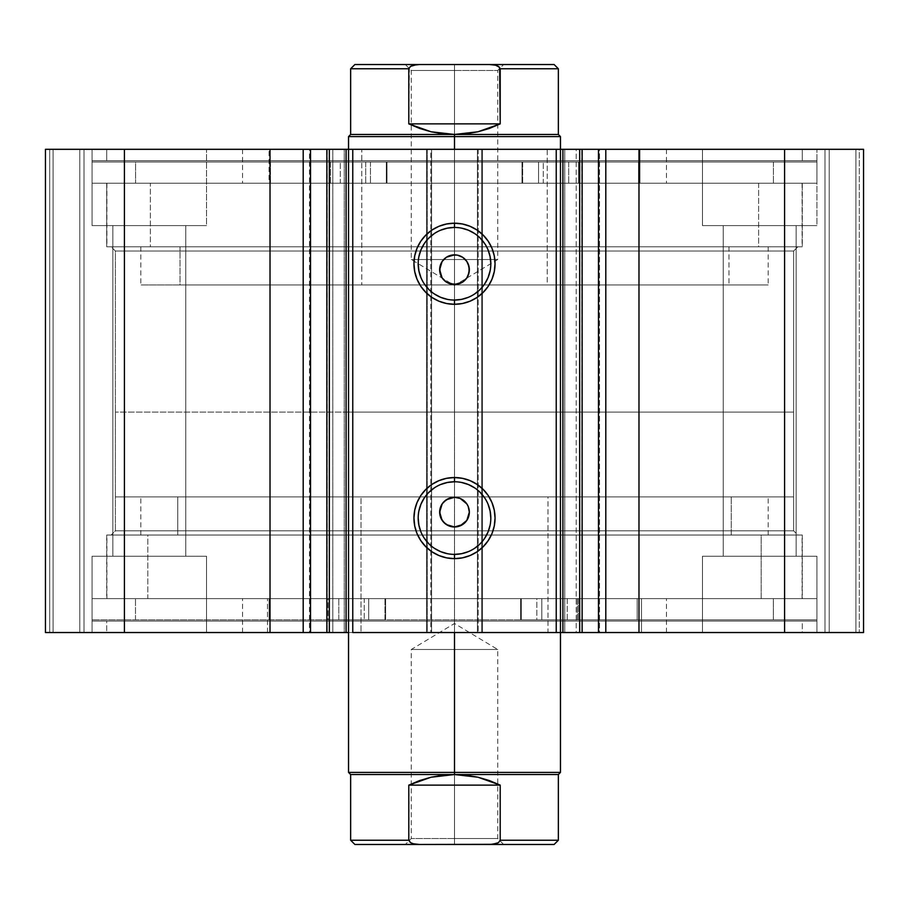 <?xml version="1.0" encoding="UTF-8"?>
<svg xmlns="http://www.w3.org/2000/svg" width="909" height="909" viewBox="0 0 909 909"><rect width="100%" height="100%" fill="white"/><g stroke="black" fill="none" stroke-linecap="round" stroke-linejoin="round"><path stroke-width="0.68" stroke-dasharray="4.54 3.41" d="M598.202 632.528L599.52 632.528L598.474 632.528L599.52 632.528L599.52 149.303L598.474 149.303L599.52 149.303L599.52 632.528L564.762 632.528L581.726 632.528L576.192 632.528L576.192 149.303L581.726 149.303L582.124 632.528L582.124 149.303L564.762 149.303L582.124 149.303M582.135 632.528L564.762 632.528L564.762 149.303L576.192 149.303L576.192 632.528L564.762 632.528L564.762 149.303L582.135 149.303M310.526 632.528L309.48 632.528L310.526 632.528L309.48 632.528L309.48 149.303L344.238 149.303L344.238 632.528L326.876 632.528L344.238 632.528L344.238 149.303L332.808 149.303L332.808 632.528L326.876 632.528M793.614 251.032L115.386 251.032L111.148 246.793L797.852 246.793L793.614 251.032L793.614 530.799L797.852 535.037L111.148 535.037L115.386 530.799L793.614 530.799L115.386 530.799L115.386 251.032L793.614 251.032L115.386 251.032L115.386 530.799L793.614 530.799L793.614 251.032L797.852 246.793L111.148 246.793L802.295 246.793L106.705 246.793L106.705 183.209L802.295 183.209L802.295 246.793L802.295 183.209L454.5 183.209L816.918 183.209L92.082 183.209L92.082 160.745L816.918 160.745L816.918 183.209L816.918 160.745L92.082 160.745L816.918 160.745L92.082 160.745L92.082 183.209L816.918 183.209L106.705 183.209L802.295 183.209L106.705 183.209L106.705 246.793L802.295 246.793L111.148 246.793L115.386 251.032L793.614 251.032M454.5 481.77A36.315 36.315 0 0 0 418.185 518.085A36.315 36.315 0 0 0 454.5 554.388A36.315 36.315 0 0 0 490.815 518.085A36.315 36.315 0 0 0 454.5 481.77L461.579 482.474M454.5 227.443A36.315 36.315 0 0 0 418.185 263.746A36.315 36.315 0 0 0 454.5 300.061A36.315 36.315 0 0 0 490.815 263.746A36.315 36.315 0 0 0 454.5 227.443L461.579 228.136M106.705 598.622L802.295 598.622L802.295 535.037L106.705 535.037L106.705 598.622L454.5 598.622L92.082 598.622L92.082 621.086L816.918 621.086L816.918 598.622L92.082 598.622L816.918 598.622L816.918 621.086L92.082 621.086L815.18 621.086L92.082 621.086L92.082 598.622L802.295 598.622L106.705 598.622L106.705 535.037L802.295 535.037L802.295 598.622L106.705 598.622M106.705 632.528L802.295 632.528L802.295 621.086L106.705 621.086L106.705 632.528L802.295 632.528L106.705 632.528L106.705 621.086L802.295 621.086L802.295 632.528L106.705 632.528M106.705 149.303L802.295 149.303L802.295 160.745L106.705 160.745L106.705 149.303L108.376 149.303L106.705 149.303L106.705 160.745L802.295 160.745L802.295 149.303L106.705 149.303M816.918 225.602L702.475 225.602L702.475 149.303L816.918 149.303L816.918 225.602L702.475 225.602L702.475 149.303L816.918 149.303L816.918 225.602L702.475 225.602L816.918 225.602L816.918 149.303L702.475 149.303L815.827 149.303L702.475 149.303L702.475 225.602L816.918 225.602L723.246 225.602L796.148 225.602L796.148 556.228L723.246 556.228L723.246 225.602L796.148 225.602L796.148 556.228L723.246 556.228L723.246 225.602L723.246 556.228L796.148 556.228L796.148 225.602L723.246 225.602L723.246 556.228L796.148 556.228L796.148 225.602L702.475 225.602L816.918 225.602L816.918 149.303L702.475 149.303L702.475 225.602L816.918 225.602M206.525 225.602L92.082 225.602L92.082 149.303L206.525 149.303L206.525 225.602L92.082 225.602L92.082 149.303L206.525 149.303L206.525 225.602L92.082 225.602L206.525 225.602L206.525 149.303L92.082 149.303L205.423 149.303L92.082 149.303L92.082 225.602L206.525 225.602L112.852 225.602L185.754 225.602L185.754 556.228L112.852 556.228L112.852 225.602L185.754 225.602L185.754 556.228L112.852 556.228L112.852 225.602L112.852 556.228L185.754 556.228L185.754 225.602L112.852 225.602L112.852 556.228L185.754 556.228L185.754 225.602L92.082 225.602L206.525 225.602L206.525 149.303L92.082 149.303L92.082 225.602L206.525 225.602M702.475 556.228L816.918 556.228L816.918 632.528L702.475 632.528L702.475 556.228L816.918 556.228L816.918 632.528L702.475 632.528L702.475 556.228L703.577 556.228L702.475 556.228L702.475 632.528L816.918 632.528L702.475 632.528L816.918 632.528L702.475 632.528L816.918 632.528L816.918 556.228L702.475 556.228L703.577 556.228L702.475 556.228L702.475 632.528L816.918 632.528L816.918 556.228L702.475 556.228M92.082 556.228L206.525 556.228L206.525 632.528L92.082 632.528L92.082 556.228L206.525 556.228L206.525 632.528L92.082 632.528L92.082 556.228L93.172 556.228L92.082 556.228L92.082 632.528L206.525 632.528L92.082 632.528L206.525 632.528L92.082 632.528L206.525 632.528L206.525 556.228L92.082 556.228L93.172 556.228L92.082 556.228L92.082 632.528L206.525 632.528L206.525 556.228L92.082 556.228M863.55 632.528L45.45 632.528L84.026 632.528L45.45 632.528L45.45 149.303L84.026 149.303L45.45 149.303L45.45 632.528L45.45 149.303L45.45 632.528L53.086 632.528L53.086 149.303L49.688 149.303L49.688 632.528L49.688 149.303L53.086 149.303L53.086 632.528L53.086 149.303L53.086 632.528L79.787 632.528L79.787 149.303L53.086 149.303L79.787 149.303L79.787 632.528L53.086 632.528L53.086 149.303L53.086 632.528L53.086 149.303L53.086 632.528L49.688 632.528L49.688 149.303L45.45 149.303L49.688 149.303L49.688 632.528L45.45 632.528L45.45 149.303L124.419 149.303L45.45 149.303L45.45 632.528L427.366 632.528L427.366 149.303L124.419 149.303L124.419 632.528L124.419 149.303L431.605 149.303L427.366 149.303L427.366 632.528L431.605 632.528L431.605 149.303L431.605 632.528L426.526 632.528L426.526 149.303L431.605 149.303L431.605 632.528L431.605 149.303L426.526 149.303L426.526 632.528L426.526 149.303L426.526 632.528L478.236 632.528L478.236 149.303L426.526 149.303L430.764 149.303L430.764 632.528L430.764 149.303L478.236 149.303L478.236 632.528L482.474 632.528L482.474 149.303L478.236 149.303L482.474 149.303L482.474 632.528L477.395 632.528L477.395 149.303L482.474 149.303L482.474 632.528L482.474 149.303L477.395 149.303L477.395 632.528L477.395 149.303L481.634 149.303L477.395 149.303L477.395 632.528L784.581 632.528L784.581 149.303L481.634 149.303L481.634 632.528L481.634 149.303L863.55 149.303L784.581 149.303L784.581 632.528L863.55 632.528L863.55 149.303L863.55 632.528L855.914 632.528L855.914 149.303L859.312 149.303L859.312 632.528L859.312 149.303L855.914 149.303L855.914 632.528L855.914 149.303L855.914 632.528L829.213 632.528L829.213 149.303L855.914 149.303L829.213 149.303L829.213 632.528L855.914 632.528L855.914 149.303L855.914 632.528L855.914 149.303L855.914 632.528L859.312 632.528L859.312 149.303L863.55 149.303L863.55 632.528L863.55 149.303L863.55 632.528L859.312 632.528L859.312 149.303L863.55 149.303L863.55 632.528M310.798 149.303L309.48 149.303L310.526 149.303L309.48 149.303L309.48 632.528L310.798 632.528M326.865 632.528L344.238 632.528L332.808 632.528L332.808 149.303L326.876 149.303L327.274 632.528L327.274 149.303L344.238 149.303L326.865 149.303M348.363 632.528L548.002 632.528L548.002 496.893L348.533 496.893L454.5 496.893L454.5 632.528L454.5 496.893L560.467 496.893L454.5 496.893L454.5 412.107L454.5 496.893L115.386 496.893L793.614 496.893L115.386 496.893L560.467 496.893L454.5 496.893L454.5 412.107L115.386 412.107L454.5 412.107L454.5 149.303L454.5 412.107L348.533 412.107L454.5 412.107L454.5 136.589L348.533 136.589L454.5 136.589L454.5 412.107L793.614 412.107L454.5 412.107L454.5 496.893L793.614 496.893L454.5 496.893L454.5 772.411L560.467 772.411L454.5 772.411L454.5 496.893L348.533 496.893L360.998 496.893L360.998 632.528L348.533 632.528L348.533 149.303L348.533 632.528M560.467 632.528L560.467 149.303L560.467 632.528L560.467 496.893L560.467 632.528L360.998 632.528L360.998 496.893L560.467 496.893L548.002 496.893L548.002 632.528L349.045 632.528L560.637 632.528M348.363 149.303L560.637 149.303M454.523 526.981L451.591 526.697M460.193 525.845L457.397 526.697M464.988 522.641L462.738 524.482M469.055 515.039L466.828 520.391M469.055 509.256L469.339 512.153M466.84 503.904L468.215 506.472M463.965 500.723L464.988 501.666M460.181 498.439L462.749 499.814M454.5 497.314L457.397 497.598M447.546 499.041L451.614 497.598M442.172 503.904L444.012 501.654M439.956 509.245L440.797 506.461M439.729 513.562L439.661 512.131M440.286 516.392L439.945 515.039M443.024 521.561L442.16 520.38M445.035 523.573L444.001 522.63M447.444 525.197L446.251 524.482M450.148 526.334L448.819 525.856M460.181 283.392L457.397 284.233M464.988 280.177L462.738 282.029M466.828 277.927L469.055 272.575M469.055 266.791L469.339 269.689M466.84 261.44L468.215 264.019M463.965 258.258L464.988 259.201M460.181 255.974L462.749 257.349M454.477 254.85L457.397 255.134M450.25 255.474L451.614 255.134M447.546 256.577L448.83 255.974M445.137 258.179L446.262 257.349M442.172 261.44L444.012 259.19M440.32 265.314L440.797 264.008M439.729 271.098L439.661 269.678M440.286 273.927L439.945 272.564M443.024 279.097L442.16 277.927M445.035 281.108L444.001 280.165M447.444 282.733L446.239 282.006M451.591 284.233L454.5 284.517M450.137 283.869L448.807 283.381M185.754 556.228L112.852 556.228L185.754 556.228M796.148 556.228L723.246 556.228L796.148 556.228M185.754 225.602L112.852 225.602L185.754 225.602M796.148 225.602L723.246 225.602L796.148 225.602M84.026 149.303L84.026 632.528L84.026 149.303L84.026 632.528L79.787 632.528L79.787 149.303L84.026 149.303L79.787 149.303L79.787 632.528L84.026 632.528L84.026 149.303M824.974 149.303L824.974 632.528L824.974 149.303L824.974 632.528L829.213 632.528L829.213 149.303L824.974 149.303L829.213 149.303L829.213 632.528L824.974 632.528L824.974 149.303M106.705 160.745L802.295 160.745L106.705 160.745M92.082 183.209L816.918 183.209L816.918 162.018L92.082 162.018L92.082 183.209L92.082 162.018L370.44 162.018L370.44 183.209L92.082 183.209L370.44 183.209L370.44 162.018L386.984 162.018L386.984 183.209L386.961 162.018L386.961 183.209L370.44 183.209L386.984 183.209L135.566 183.209L135.566 162.018L270.45 162.018L270.45 183.209L773.434 183.209L773.434 162.018L135.566 162.018L135.566 183.209L773.434 183.209L638.55 183.209L638.55 162.018L773.434 162.018L773.434 183.209L522.027 183.209L522.039 162.018L816.918 162.018L816.918 183.209L538.56 183.209L538.56 162.018L538.56 183.209L522.039 183.209L816.918 183.209L92.082 183.209M106.705 246.793L420.412 246.793L106.705 246.793M802.295 621.086L106.705 621.086L802.295 621.086M816.918 598.622L92.082 598.622L92.082 619.813L816.918 619.813L816.918 598.622L816.918 619.813L536.833 619.813L536.833 598.622L816.918 598.622L536.833 598.622L536.833 619.813L520.641 619.813L520.641 598.622L520.664 619.813L520.664 598.622L135.486 598.622L135.486 619.813L773.354 619.813L637.198 619.813L637.198 598.622L773.354 598.622L773.354 619.813L773.354 598.622L135.486 598.622L269.109 598.622L269.109 619.813L135.486 619.813L135.486 598.622L385.598 598.622L385.586 619.813L92.082 619.813L92.082 598.622L368.724 598.622L368.724 619.813L368.724 598.622L385.586 598.622L92.082 598.622L816.918 598.622L816.918 619.813L92.082 619.813L816.918 619.813M802.295 535.037L106.705 535.037L802.295 535.037M797.852 535.037L111.148 535.037L797.852 535.037L793.614 530.799L115.386 530.799L111.148 535.037L797.852 535.037M468.396 297.3L474.668 293.937M480.179 289.426L484.69 283.926M490.11 270.837L490.815 263.746M488.042 249.861L484.69 243.578M480.179 238.078L474.668 233.556M440.604 230.204L434.332 233.556M428.821 238.078L424.31 243.578M418.89 256.668L418.185 263.746M420.958 277.643L424.31 283.926M428.821 289.426L434.332 293.937M447.421 299.368L454.5 300.061M468.396 551.627L474.668 548.275M480.179 543.752L484.69 538.253M490.11 525.163L490.815 518.085M488.042 504.188L484.69 497.905M480.179 492.405L474.668 487.894M440.604 484.531L434.332 487.894M428.821 492.405L424.31 497.905M418.89 510.994L418.185 518.085M420.958 531.981L424.31 538.253M428.821 543.752L434.332 548.275M447.421 553.695L454.5 554.388M728.961 246.793L728.961 284.949L140.827 284.949L180.039 284.949L180.039 246.793L768.173 246.793L180.039 246.793L180.039 284.949L768.139 284.949L140.861 284.949L768.173 284.949L728.961 284.949L728.961 246.793M361.782 284.949L560.467 284.949L547.218 284.949L547.218 149.303L348.897 149.303L361.782 149.303L361.782 284.949L361.782 149.303L560.103 149.303L547.218 149.303L547.218 284.949L348.533 284.949L560.103 284.949L361.782 284.949M560.467 284.949L560.467 149.303L348.533 149.303L348.533 412.107L350.567 412.107L348.533 412.107M639.947 149.303L639.947 183.209L242.555 183.209L269.053 183.209L269.053 149.303L666.445 149.303L269.053 149.303L269.053 183.209L666.422 183.209L242.578 183.209L666.445 183.209L639.947 183.209L639.947 149.303L666.422 149.303L242.578 149.303L639.947 149.303M758.629 183.209L758.629 246.793L106.91 246.793L150.371 246.793L150.371 183.209L802.09 183.209L150.371 183.209L150.371 246.793L802.045 246.793L106.955 246.793L802.09 246.793L758.629 246.793L758.629 183.209L802.045 183.209L106.955 183.209L758.629 183.209M454.5 838.541L411.266 838.541L454.5 838.541L454.5 844.472L454.5 649.492L411.266 649.492L454.5 649.492L454.5 838.541L411.266 838.541L454.5 838.541L454.5 623.506L454.5 649.492L411.266 649.492L454.5 649.492L454.5 623.506L454.5 649.492L497.734 649.492L454.5 649.492L454.5 838.541L497.734 838.541L454.5 838.541L454.5 844.472L405.334 844.472L503.666 844.472L454.5 844.472L454.5 838.541L497.734 838.541L454.5 838.541M500.2 840.234L558.353 840.234L500.2 840.234L500.2 785.126L489.303 780.536L477.952 777.218L466.306 775.207L454.5 774.536L454.5 772.411L348.533 772.411L454.5 772.411L454.5 774.536L350.647 774.536L558.353 774.536L454.5 774.536L431.048 777.218L408.8 785.126L408.8 840.234L350.647 840.234L408.8 840.234L410.538 842.654L413.39 843.802L419.481 844.472L489.519 844.472L498.462 842.643L500.2 840.234L500.2 785.126L477.952 777.218L454.5 774.536L442.694 775.207L431.048 777.218L419.697 780.536L408.8 785.126L408.8 840.234L410.538 842.654L416.413 844.325M454.5 70.459L497.734 70.459L454.5 70.459L454.5 64.528L454.5 259.508L497.734 259.508L454.5 259.508L454.5 70.459L497.734 70.459L454.5 70.459L454.5 285.494L454.5 259.508L497.734 259.508L454.5 259.508L454.5 285.494L454.5 259.508L411.266 259.508L454.5 259.508L454.5 70.459L411.266 70.459L454.5 70.459L454.5 64.528L503.666 64.528L405.334 64.528L503.666 64.528L454.5 64.528L454.5 70.459L411.266 70.459L454.5 70.459M408.8 68.766L350.647 68.766L408.8 68.766L408.8 123.874L419.697 128.464L431.048 131.782L442.694 133.793L454.5 134.464L454.5 136.589L560.467 136.589L454.5 136.589L454.5 134.464L558.353 134.464L454.5 134.464L477.952 131.782L500.2 123.874L500.2 68.766L558.353 68.766L500.2 68.766L498.462 66.357L495.61 65.209L489.519 64.528L419.481 64.528L413.39 65.198L409.357 67.346L408.8 123.874L431.048 131.782L454.5 134.464L350.647 134.464L454.5 134.464L466.306 133.793L477.952 131.782L489.303 128.464L500.2 123.874L500.2 68.766M454.5 412.107L793.614 412.107L454.5 412.107M408.8 123.874L500.2 123.874L408.8 123.874M419.481 64.528L489.519 64.528M499.643 67.346L495.61 65.209L492.587 64.675M416.413 64.675L413.39 65.198L409.357 67.346M454.5 259.508L411.266 259.508L454.5 259.508M454.5 64.528L405.334 64.528L454.5 64.528M500.2 785.126L408.8 785.126L500.2 785.126M489.519 844.472L419.481 844.472M492.587 844.325L495.61 843.791L499.643 841.654M454.5 649.492L497.734 649.492L454.5 649.492M454.5 844.472L503.666 844.472L454.5 844.472M340.273 162.018L365.702 162.018L365.702 183.209L340.273 183.209L340.273 162.018L340.273 183.209L365.702 183.209L340.273 183.209L365.702 183.209L365.702 162.018L340.273 162.018M543.298 162.018L568.727 162.018L568.727 183.209L543.298 183.209L543.298 162.018L543.298 183.209L568.727 183.209L543.298 183.209L568.727 183.209L568.727 162.018L543.298 162.018M135.566 162.018L816.918 162.018L135.566 162.018M578.533 183.209L522.664 183.209L522.664 162.018L578.533 162.018L578.533 183.209L579.624 183.209L579.624 162.018L578.533 162.018L578.533 183.209M522.039 162.018L522.016 183.209L522.664 183.209L522.664 162.018L522.039 162.018M638.538 183.209L579.624 183.209L579.624 162.018L638.538 162.018L638.538 183.209L638.55 162.018L638.538 183.209M386.336 183.209L330.467 183.209L330.467 162.018L386.336 162.018L386.336 183.209L386.984 183.209L386.984 162.018L386.336 162.018L386.336 183.209M270.462 162.018L270.45 183.209L270.462 162.018L329.376 162.018L329.376 183.209L270.462 183.209L270.462 162.018M329.376 162.018L329.376 183.209L330.467 183.209L330.467 162.018L329.376 162.018M567.25 619.813L541.821 619.813L541.821 598.622L567.25 598.622L567.25 619.813L542.809 619.813L567.25 619.813L567.25 598.622L541.821 598.622L567.25 598.622L541.821 598.622L541.821 619.813L567.25 619.813L567.25 598.622M364.236 619.813L338.796 619.813L338.796 598.622L364.236 598.622L364.236 619.813L364.236 598.622L338.796 598.622L364.236 598.622L338.796 598.622L338.796 619.813L364.236 619.813L364.236 598.622M773.354 619.813L577.908 619.813L773.354 619.813L773.354 598.622L577.908 598.622L773.354 598.622M329.183 598.622L384.962 598.622L384.962 619.813L329.183 619.813L329.183 598.622L328.092 598.622L328.092 619.813L329.183 619.813L329.183 598.622M385.586 619.813L385.609 598.622L384.962 598.622L384.962 619.813L385.609 619.813L385.609 598.622M269.121 598.622L328.092 598.622L328.092 619.813L269.121 619.813L269.121 598.622L269.109 619.813L269.121 598.622M521.289 598.622L577.26 598.622L577.26 619.813L521.289 619.813L521.289 598.622L520.641 598.622L520.641 619.813L521.289 619.813L521.289 598.622M637.186 619.813L637.198 598.622L637.186 619.813L578.351 619.813L578.351 598.622L637.186 598.622L637.186 619.813M578.351 619.813L578.351 598.622L577.26 598.622L577.26 619.813L578.351 619.813M177.732 535.037L177.732 496.893L768.173 496.893L731.268 496.893L731.268 535.037L768.173 535.037L106.91 535.037L802.09 535.037L761.185 535.037L761.185 598.622L802.09 598.622L147.815 598.622L147.815 535.037L802.09 535.037L140.827 535.037L731.268 535.037L731.268 496.893L140.827 496.893L768.173 496.893L140.827 496.893L177.732 496.893L177.732 535.037M267.496 632.528L267.496 598.622L666.445 598.622L641.504 598.622L641.504 632.528L242.555 632.528L641.504 632.528L641.504 598.622L242.555 598.622L666.445 598.622L242.555 598.622L267.496 598.622L267.496 632.528L242.555 632.528L666.445 632.528L267.496 632.528M147.815 598.622L761.185 598.622L761.185 535.037L106.91 535.037L147.815 535.037L147.815 598.622L106.91 598.622L802.09 598.622L147.815 598.622M360.998 496.893L559.967 496.893L360.998 496.893M140.827 246.793L140.827 284.949M242.555 149.303L242.555 183.209M106.91 183.209L106.91 246.793M802.09 183.209L802.09 246.793M666.445 149.303L666.445 183.209M348.533 284.949L348.533 149.303M768.173 246.793L768.173 284.949M503.666 844.472L497.734 838.541L497.734 649.492L454.5 623.506L411.266 649.492L411.266 838.541L405.334 844.472M405.334 64.528L411.266 70.459L411.266 259.508L454.5 285.494L497.734 259.508L497.734 70.459L503.666 64.528M115.386 412.107L115.386 496.893M560.467 149.303L560.467 412.107M793.614 412.107L793.614 496.893M522.016 162.018L522.016 183.209M520.641 598.622L520.641 619.813M541.821 619.813L541.821 598.622M338.796 619.813L338.796 598.622M92.082 598.622L92.082 619.813M135.486 619.813L135.486 598.622M768.173 535.037L768.173 496.893M666.445 632.528L666.445 598.622M802.09 598.622L802.09 535.037M106.91 598.622L106.91 535.037M242.555 632.528L242.555 598.622M140.827 535.037L140.827 496.893"/><path stroke-width="1.36" d="M560.637 149.303L582.124 149.303L582.124 632.528L599.19 632.528M560.637 632.528L582.124 632.528L582.124 149.303L598.474 149.303L598.474 632.528L863.55 632.528L863.55 149.303L784.581 149.303L863.55 149.303L863.55 632.528L638.982 632.528L638.982 149.303L784.581 149.303L784.581 632.528L784.581 149.303L605.803 149.303L638.982 149.303L638.982 632.528L605.803 632.528L605.803 149.303L605.803 632.528L598.474 632.528L598.474 149.303L605.803 149.303L598.474 149.303M309.81 632.528L326.876 632.528L310.526 632.528L310.526 149.303L310.526 632.528L303.197 632.528L310.526 632.528M454.5 227.443L454.5 223.205A40.553 40.553 0 0 1 495.053 263.746A40.553 40.553 0 0 1 454.5 304.299L446.592 303.526L438.979 301.209L431.968 297.47L425.832 292.425L420.787 286.278L417.038 279.268L414.731 271.666L413.947 263.746L414.731 255.838L417.038 248.237L420.787 241.226L425.832 235.079L431.968 230.034L438.979 226.284L446.592 223.978L454.5 223.205L462.408 223.978L470.021 226.284L477.032 230.034L483.168 235.079L488.213 241.226L491.962 248.237L494.269 255.838L495.053 263.746L494.269 271.666L491.962 279.268L488.213 286.278L483.168 292.425L477.032 297.47L470.021 301.209L462.408 303.526L454.5 304.299L454.5 300.061A36.315 36.315 0 0 0 490.815 263.746A36.315 36.315 0 0 0 454.5 227.443A36.315 36.315 0 0 0 418.185 263.746A36.315 36.315 0 0 0 454.5 300.061L454.5 304.299A40.553 40.553 0 0 1 413.947 263.746A40.553 40.553 0 0 1 454.5 223.205L454.5 227.443A36.315 36.315 0 0 1 490.815 263.746A36.315 36.315 0 0 1 454.5 300.061A36.315 36.315 0 0 1 418.185 263.746A36.315 36.315 0 0 1 454.5 227.443L447.421 228.136L440.604 230.204M454.5 481.77L454.5 477.532A40.553 40.553 0 0 1 495.053 518.085A40.553 40.553 0 0 1 454.5 558.637L446.592 557.853L438.979 555.547L431.968 551.797L425.832 546.752L420.787 540.605L417.038 533.606L414.731 525.993L413.947 518.085L414.731 510.176L417.038 502.563L420.787 495.553L425.832 489.406L431.968 484.372L438.979 480.622L446.592 478.316L454.5 477.532L462.408 478.316L470.021 480.622L477.032 484.372L483.168 489.406L488.213 495.553L491.962 502.563L494.269 510.176L495.053 518.085L494.269 525.993L491.962 533.606L488.213 540.605L483.168 546.752L477.032 551.797L470.021 555.547L462.408 557.853L454.5 558.637L454.5 554.388A36.315 36.315 0 0 0 490.815 518.085A36.315 36.315 0 0 0 454.5 481.77A36.315 36.315 0 0 0 418.185 518.085A36.315 36.315 0 0 0 454.5 554.388L454.5 558.637A40.553 40.553 0 0 1 413.947 518.085A40.553 40.553 0 0 1 454.5 477.532L454.5 481.77A36.315 36.315 0 0 1 490.815 518.085A36.315 36.315 0 0 1 454.5 554.388A36.315 36.315 0 0 1 418.185 518.085A36.315 36.315 0 0 1 454.5 481.77L447.421 482.474L440.604 484.531M446.433 524.595L454.5 526.981A14.839 14.839 0 0 1 439.661 512.153A14.839 14.839 0 0 1 454.5 497.314L446.421 499.7M442.251 520.516L446.126 524.402M442.047 504.075L439.661 512.131L442.047 520.209M446.126 499.905L442.263 503.768M446.433 282.131L454.5 284.517A14.839 14.839 0 0 1 439.661 269.689A14.839 14.839 0 0 1 454.5 254.85L446.421 257.236M442.251 278.052L446.126 281.938M442.047 261.61L439.661 269.678L442.047 277.745M446.126 257.44L442.263 261.303M45.45 632.528L303.197 632.528L303.197 149.303L310.526 149.303L270.018 149.303L303.197 149.303L303.197 632.528L124.419 632.528L124.419 149.303L270.018 149.303L270.018 632.528L270.018 149.303L45.45 149.303L124.419 149.303L124.419 632.528L45.45 632.528L45.45 149.303L45.45 632.528M309.81 149.303L346.079 149.303L346.079 632.528L326.876 632.528L348.363 632.528M354.885 844.472L419.481 844.472L413.39 843.791L410.538 842.643L408.8 840.234L408.8 785.126L408.8 840.234L410.538 842.643L413.39 843.791L419.481 844.472L354.885 844.472L350.647 840.234L408.8 840.234L350.647 840.234L350.647 774.536L454.5 774.536L350.647 774.536L348.533 772.411L454.5 772.411L454.5 632.528L454.5 772.411L348.533 772.411L348.533 149.303L352.772 149.303L352.772 632.528L560.467 632.528L556.228 632.528L556.228 149.303L560.467 149.303L560.467 632.528L560.467 149.303L562.921 149.303L562.921 632.528L579.681 632.528L579.681 149.303L562.921 149.303L562.921 632.528L560.467 632.528L560.467 772.411L454.5 772.411L454.5 774.536L558.353 774.536L454.5 774.536L454.5 772.411L560.467 772.411L558.353 774.536L558.353 840.234L500.2 840.234L558.353 840.234L554.115 844.472L489.542 844.472M582.124 632.528L579.681 632.528L579.681 149.303L599.19 149.303M326.876 632.528L326.876 149.303L329.319 149.303L329.319 632.528L329.319 149.303L348.363 149.303M554.115 64.528L489.519 64.528L495.61 65.198L498.462 66.346L500.2 68.766L558.353 68.766L554.115 64.528L354.885 64.528L350.647 68.766L350.647 134.464L348.533 136.589L348.533 149.303L346.079 149.303L346.079 632.528L348.533 632.528L348.533 149.303L556.228 149.303L352.772 149.303L352.772 632.528L556.228 632.528L556.228 149.303L560.467 149.303L560.467 136.589L454.5 136.589L454.5 134.464L350.647 134.464L454.5 134.464L454.5 136.589L348.533 136.589L454.5 136.589L454.5 149.303L454.5 136.589L560.467 136.589L558.353 134.464L454.5 134.464L558.353 134.464L558.353 68.766L500.2 68.766L500.2 123.874L477.952 131.782L454.5 134.464L431.048 131.782L408.8 123.874L408.8 68.766L350.647 68.766L408.8 68.766L408.8 123.874L500.2 123.874L499.643 67.346L495.61 65.198L489.519 64.528L419.458 64.528M439.661 512.131L442.172 503.904L444.012 501.654L448.819 498.439L454.5 497.314L460.181 498.439L466.84 503.904L468.215 506.472L469.339 512.153L466.84 520.391L460.181 525.856L454.5 526.981L450.148 526.334M466.942 520.221L467.987 518.323M462.749 499.814L463.965 500.723M446.262 499.802L447.546 499.041M451.603 526.697L448.819 525.856L444.012 522.641L440.785 517.823L439.729 513.562M442.16 520.391L440.286 516.392M444.001 522.63L443.024 521.561M446.239 524.47L445.035 523.573M448.807 525.845L447.444 525.197M451.603 284.233L446.262 282.017L442.149 277.915L439.945 272.575L439.956 266.78L442.172 261.44L446.262 257.349L451.603 255.134L457.397 255.134L462.749 257.349L466.84 261.44L469.055 266.791L469.055 272.575L466.84 277.927L462.738 282.029L457.397 284.233L450.137 283.869M466.942 277.756L467.965 275.916M462.749 257.349L463.965 258.258M448.83 255.974L450.25 255.474M446.262 257.349L447.546 256.577M444.012 259.19L445.137 258.179M439.661 269.689L440.32 265.314M439.945 272.564L439.729 271.098M440.785 275.336L440.286 273.927M444.001 280.165L443.024 279.097M446.239 282.006L445.035 281.108M448.807 283.381L447.444 282.733M454.5 300.061L461.579 299.368L468.396 297.3M474.668 293.937L480.179 289.426M484.69 283.926L488.042 277.643L490.11 270.837M490.815 263.746L490.11 256.668L488.042 249.861M484.69 243.578L480.179 238.078M474.668 233.556L468.396 230.204L461.579 228.136M434.332 233.556L428.821 238.078M424.31 243.578L420.958 249.861L418.89 256.668M418.185 263.746L418.89 270.837L420.958 277.643M424.31 283.926L428.821 289.426M434.332 293.937L440.604 297.3L447.421 299.368M457.397 255.134L454.5 254.85A14.839 14.839 0 0 1 469.339 269.689A14.839 14.839 0 0 1 454.5 284.517L462.567 282.131M468.203 275.37L469.339 269.689L468.215 264.019L469.055 266.791M469.339 269.689L469.055 272.575M462.738 282.017L460.181 283.392M457.397 284.233L454.5 284.517M442.16 277.927L440.797 275.359M440.797 264.008L442.16 261.44M451.603 255.134L454.5 254.85M454.5 554.388L461.579 553.695L468.396 551.627M474.668 548.275L480.179 543.752M484.69 538.253L488.042 531.981L490.11 525.163M490.815 518.085L490.11 510.994L488.042 504.188M484.69 497.905L480.179 492.405M474.668 487.894L468.396 484.531L461.579 482.474M434.332 487.894L428.821 492.405M424.31 497.905L420.958 504.188L418.89 510.994M418.185 518.085L418.89 525.163L420.958 531.981M424.31 538.253L428.821 543.752M434.332 548.275L440.604 551.627L447.421 553.695M457.397 497.598L454.5 497.314A14.839 14.839 0 0 1 469.339 512.153A14.839 14.839 0 0 1 454.5 526.981L462.567 524.595M468.203 517.823L469.339 512.153L468.215 506.472L469.055 509.256M469.339 512.153L469.055 515.039M462.738 524.482L460.181 525.856M457.397 526.697L454.5 526.981M439.945 515.039L439.945 509.256M440.797 506.472L442.16 503.904M444.012 501.654L446.262 499.814M451.603 497.598L454.5 497.314M464.988 259.201L462.863 257.44M462.567 257.236L460.181 255.974M468.215 264.019L466.942 261.61M462.863 281.938L464.988 280.177M464.988 501.666L462.863 499.893M462.567 499.7L460.181 498.439M468.215 506.472L466.942 504.075M462.863 524.402L464.988 522.641M416.413 64.675L410.538 66.357L408.8 68.766L410.538 66.357L413.39 65.209L419.481 64.528L416.413 64.675M454.5 134.464L466.306 133.793L477.952 131.782L489.303 128.464L500.2 123.874L408.8 123.874L419.697 128.464L431.048 131.782L442.694 133.793L454.5 134.464M419.481 64.528L354.885 64.528M500.2 785.126L500.2 840.234L500.2 785.126L408.8 785.126L431.048 777.218L454.5 774.536L477.952 777.218L500.2 785.126L489.303 780.536L477.952 777.218L466.306 775.207L454.5 774.536L442.694 775.207L431.048 777.218L419.697 780.536L408.8 785.126L500.2 785.126M489.519 844.472L419.481 844.472L492.587 844.325L498.462 842.654L500.2 840.234L498.462 842.654L495.61 843.802L489.519 844.472L554.115 844.472"/></g></svg>
